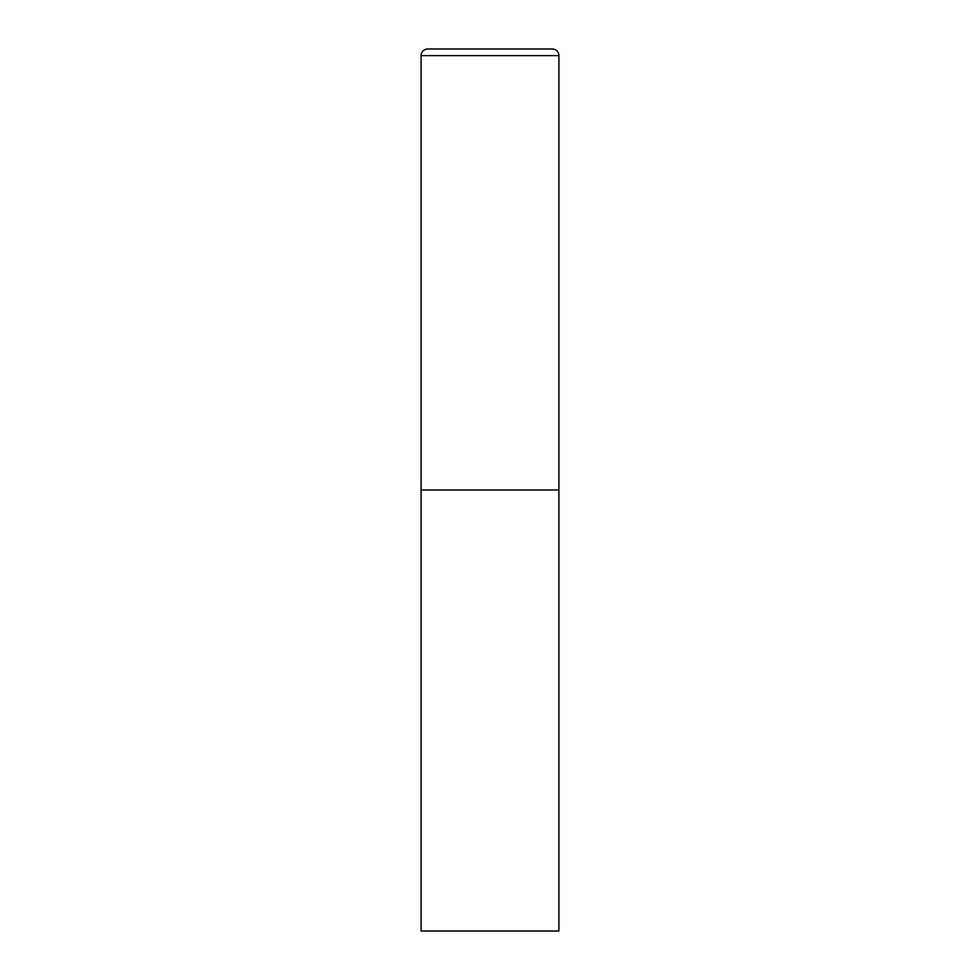 <?xml version="1.0" encoding="UTF-8"?>
<svg xmlns="http://www.w3.org/2000/svg" width="980" height="980" viewBox="0 0 980 980"><rect width="100%" height="100%" fill="white"/><g stroke="black" fill="none" stroke-linecap="round" stroke-linejoin="round"><path stroke-width="1.47" d="M421.094 55.615L421.094 931L558.906 931L558.906 490L421.094 490L558.906 490L558.906 55.615A6.615 6.615 0 0 0 552.291 49L427.709 49A6.615 6.615 0 0 0 421.094 55.615L558.906 55.615"/></g></svg>
